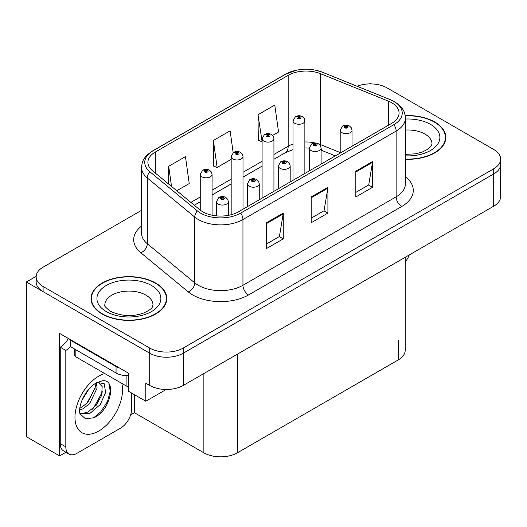<?xml version="1.0" encoding="UTF-8"?>
<svg xmlns="http://www.w3.org/2000/svg" width="527" height="527" viewBox="0 0 527 527"><rect width="100%" height="100%" fill="white"/><g stroke="black" fill="none" stroke-linecap="round" stroke-linejoin="round"><path stroke-width="0.79" d="M65.934 452.265L59.623 455.908L59.623 333.433L128.733 373.333L128.733 391.383L145.814 401.245L145.814 383.201L149.721 385.454A23.682 13.676 0 0 0 183.218 385.454L493.713 206.189A23.682 13.676 0 0 0 500.65 196.525L500.65 164.292A23.682 13.676 0 0 1 493.713 173.963A23.682 13.676 0 0 0 500.65 164.292L500.65 159.134A23.682 13.676 0 0 0 493.713 149.464L387.088 87.904A23.682 13.676 0 0 0 357.095 86.237M166.236 389.46L145.814 401.245M371.239 83.912L370.343 83.391L369.447 83.912M141.585 210.306L43.095 267.169A23.682 13.676 0 0 0 36.159 276.84A23.682 13.676 0 0 0 43.095 286.51L149.721 348.07A23.682 13.676 0 0 0 183.218 348.07L183.218 353.222L493.713 173.963L183.218 353.222A23.682 13.676 0 0 1 149.721 353.222A23.682 13.676 0 0 0 183.218 353.222L183.218 385.454M59.623 455.908L26.35 436.705L26.35 281.998L149.721 353.222L43.095 291.662A23.682 13.676 0 0 1 36.159 281.998L36.159 276.84M36.179 276.319L26.35 281.998M405.191 257.301L405.191 350.264A23.682 13.676 180 0 1 398.254 359.928L237.367 452.818A23.682 13.676 180 0 1 203.87 452.818L134.425 412.72L134.425 394.67M134.425 412.72L130.63 414.914M405.382 159.273A37.898 21.877 0 0 0 445.802 137.442A37.898 21.877 0 0 0 434.709 121.974A37.898 21.877 0 0 0 405.171 115.624M155.696 283.058A37.898 21.877 0 0 0 114.399 278.315A37.898 21.877 0 0 0 91.006 298.532A37.898 21.877 0 0 0 102.106 314A37.898 21.877 0 0 0 143.403 318.743A37.898 21.877 0 0 0 166.795 298.532A37.898 21.877 0 0 0 155.696 283.058M91.402 300.535A37.898 21.877 0 0 0 91.27 301.108M391.666 102.732A25.263 14.585 180 0 1 399.064 113.041A25.263 14.585 180 0 1 391.666 123.358L238.481 211.795A25.263 14.585 180 0 1 199.924 209.851L152.474 170.722A25.263 14.585 180 0 1 147.903 162.356A25.263 14.585 180 0 1 155.3 152.046L288.17 75.335A25.263 14.585 180 0 1 320.521 73.701L388.294 101.098A25.263 14.585 180 0 1 391.666 102.732M393.9 101.441A28.418 16.409 0 0 0 390.105 99.603L322.333 72.206A28.418 16.409 0 0 0 315.508 70.177A28.418 16.409 0 0 0 296.556 70.177A28.418 16.409 0 0 0 285.937 74.043L153.067 150.755A28.418 16.409 0 0 0 149.885 171.769L197.335 210.899A28.418 16.409 0 0 0 240.714 213.086L393.9 124.649A28.418 16.409 0 0 0 393.9 101.441M266.504 222.756L266.504 248.54L283.256 238.869L283.256 213.086L266.504 222.756M266.504 243.968L279.409 236.518L283.183 213.942A6.317 3.649 -120 0 0 283.256 213.086M279.29 236.583L283.256 238.869M355.824 171.189L355.824 196.973L372.576 187.302L372.576 161.519L355.824 171.189M355.824 192.401L368.722 184.951L372.503 162.375A6.317 3.649 -120 0 0 372.576 161.519M368.61 185.017L372.576 187.302M311.167 196.973L311.167 222.756L327.913 213.086L327.913 187.302L311.167 196.973M311.167 218.185L324.065 210.734L327.847 188.159A6.317 3.649 -120 0 0 327.913 187.302M323.953 210.8L327.913 213.086M183.218 348.07L493.713 168.805A23.682 13.676 0 0 0 500.65 159.134M272.604 135.426L278.552 131.994L274.771 105.051L258.019 114.721L258.289 140.353M176.769 190.754L189.233 183.561L185.451 156.618L168.699 166.288L168.699 184.107M233.178 152.685L230.108 130.834L213.363 140.505L213.633 166.137M213.363 140.505L217.144 167.448L231.169 159.352M217.144 167.448L213.363 166.031M258.019 114.721L262.09 141.493M261.8 141.664L258.019 140.248M168.699 166.288L171.532 186.439M166.532 301.108A37.898 21.877 0 0 0 166.4 300.535M445.539 140.024A37.898 21.877 0 0 0 445.414 139.451M212.085 215.214L212.085 174.404A5.922 3.419 180 0 1 208.428 177.566A5.922 3.419 180 0 1 201.973 176.822A5.922 3.419 180 0 1 200.24 174.404L202.599 170.3A3.946 2.378 57.8 0 1 204.707 170.412A1.976 1.14 0 0 0 204.766 171.993A1.976 1.14 0 0 0 207.559 171.993A1.976 1.14 0 0 0 207.559 170.379A1.976 1.14 0 0 0 204.825 170.346L205.629 170.847A0.79 0.455 180 0 1 206.722 170.86A0.79 0.455 180 0 1 206.953 171.183A0.79 0.455 180 0 1 206.465 171.604A0.79 0.455 180 0 1 205.602 171.506A0.79 0.455 180 0 1 205.372 171.183A0.79 0.455 180 0 1 205.576 170.873L204.707 170.412M205.629 171.519L205.629 170.847M204.825 170.346A3.946 2.18 -117.9 0 0 202.981 170.076A3.946 2.18 -117.9 0 0 202.809 170.188M205.576 171.492L205.576 170.873M228.329 215.372L228.329 201.643A5.922 3.419 180 0 1 224.673 204.799A5.922 3.419 180 0 1 218.218 204.061A5.922 3.419 180 0 1 216.485 201.643L218.843 197.533A3.946 2.378 57.8 0 1 220.951 197.651A1.976 1.14 0 0 0 221.011 199.226A1.976 1.14 0 0 0 223.804 199.226A1.976 1.14 0 0 0 223.804 197.612A1.976 1.14 0 0 0 221.07 197.579L221.874 198.08A0.79 0.455 180 0 1 222.967 198.099A0.79 0.455 180 0 1 223.198 198.415A0.79 0.455 180 0 1 222.71 198.837A0.79 0.455 180 0 1 221.847 198.738A0.79 0.455 180 0 1 221.617 198.415A0.79 0.455 180 0 1 221.821 198.112L220.951 197.651M221.874 198.751L221.874 198.08M221.07 197.579A3.946 2.18 -117.9 0 0 219.225 197.309A3.946 2.18 -117.9 0 0 219.054 197.427M221.821 198.725L221.821 198.112M243.006 209.186L243.006 156.552A5.922 3.419 180 0 1 239.357 159.707A5.922 3.419 180 0 1 232.901 158.97A5.922 3.419 180 0 1 231.169 156.552L233.527 152.441A3.946 2.378 57.8 0 1 235.635 152.56A1.976 1.14 0 0 0 235.694 154.134A1.976 1.14 0 0 0 238.481 154.134A1.976 1.14 0 0 0 238.481 152.52A1.976 1.14 0 0 0 235.753 152.487L236.557 152.995A0.79 0.455 180 0 1 237.644 153.008A0.79 0.455 180 0 1 237.875 153.331A0.79 0.455 180 0 1 237.387 153.752A0.79 0.455 180 0 1 236.531 153.653A0.79 0.455 180 0 1 236.3 153.331A0.79 0.455 180 0 1 236.504 153.021L235.635 152.56M236.557 153.667L236.557 152.995M235.753 152.487A3.946 2.18 -117.9 0 0 233.909 152.224A3.946 2.18 -117.9 0 0 233.731 152.336M236.504 153.634L236.504 153.021M273.935 191.327L273.935 138.693A5.922 3.419 180 0 1 270.279 141.855A5.922 3.419 180 0 1 263.829 141.111A5.922 3.419 180 0 1 262.09 138.693L264.455 134.589A3.946 2.378 57.8 0 1 266.557 134.701A1.976 1.14 0 0 0 266.616 136.282A1.976 1.14 0 0 0 269.409 136.282A1.976 1.14 0 0 0 269.409 134.668A1.976 1.14 0 0 0 266.682 134.635L267.479 135.136A0.79 0.455 180 0 1 268.572 135.149A0.79 0.455 180 0 1 268.803 135.472A0.79 0.455 180 0 1 268.315 135.894A0.79 0.455 180 0 1 267.459 135.795A0.79 0.455 180 0 1 267.222 135.472A0.79 0.455 180 0 1 267.433 135.162L266.557 134.701M267.479 135.808L267.479 135.136M266.682 134.635A3.946 2.18 -117.9 0 0 264.837 134.365A3.946 2.18 -117.9 0 0 264.659 134.477M267.433 135.782L267.433 135.162M304.863 173.475L304.863 120.841A5.922 3.419 180 0 1 301.207 123.997A5.922 3.419 180 0 1 294.751 123.259A5.922 3.419 180 0 1 293.019 120.841L295.383 116.73A3.946 2.378 57.8 0 1 297.485 116.849A1.976 1.14 0 0 0 297.544 118.423A1.976 1.14 0 0 0 300.337 118.423A1.976 1.14 0 0 0 300.337 116.81A1.976 1.14 0 0 0 297.61 116.777L298.407 117.284A0.79 0.455 180 0 1 299.501 117.297A0.79 0.455 180 0 1 299.731 117.62A0.79 0.455 180 0 1 299.244 118.041A0.79 0.455 180 0 1 298.381 117.943A0.79 0.455 180 0 1 298.15 117.62A0.79 0.455 180 0 1 298.361 117.31L297.485 116.849M298.407 117.956L298.407 117.284M297.61 116.777A3.946 2.18 -117.9 0 0 295.759 116.513A3.946 2.18 -117.9 0 0 295.588 116.625M298.361 117.923L298.361 117.31M259.251 199.805L259.251 183.785A5.922 3.419 180 0 1 255.602 186.947A5.922 3.419 180 0 1 249.146 186.202A5.922 3.419 180 0 1 247.413 183.785L249.772 179.674A3.946 2.378 57.8 0 1 251.88 179.793A1.976 1.14 0 0 0 251.939 181.367A1.976 1.14 0 0 0 254.725 181.367A1.976 1.14 0 0 0 254.725 179.76A1.976 1.14 0 0 0 251.998 179.72L252.802 180.227A0.79 0.455 180 0 1 253.889 180.241A0.79 0.455 180 0 1 254.119 180.563A0.79 0.455 180 0 1 253.632 180.985A0.79 0.455 180 0 1 252.776 180.886A0.79 0.455 180 0 1 252.545 180.563A0.79 0.455 180 0 1 252.749 180.254L251.88 179.793M252.802 180.899L252.802 180.227M251.998 179.72A3.946 2.18 -117.9 0 0 250.154 179.457A3.946 2.18 -117.9 0 0 249.982 179.569M252.749 180.873L252.749 180.254M290.179 181.953L290.179 165.933A5.922 3.419 180 0 1 286.523 169.088A5.922 3.419 180 0 1 280.074 168.35A5.922 3.419 180 0 1 278.335 165.933L280.7 161.822A3.946 2.378 57.8 0 1 282.801 161.941A1.976 1.14 0 0 0 282.861 163.515A1.976 1.14 0 0 0 285.654 163.515A1.976 1.14 0 0 0 285.654 161.901A1.976 1.14 0 0 0 282.927 161.868L283.724 162.369A0.79 0.455 180 0 1 284.817 162.388A0.79 0.455 180 0 1 285.048 162.705A0.79 0.455 180 0 1 284.56 163.126A0.79 0.455 180 0 1 283.704 163.027A0.79 0.455 180 0 1 283.467 162.705A0.79 0.455 180 0 1 283.678 162.402L282.801 161.941M283.724 163.041L283.724 162.369M282.927 161.868A3.946 2.18 -117.9 0 0 281.082 161.598A3.946 2.18 -117.9 0 0 280.904 161.717M283.678 163.014L283.678 162.402M321.108 164.095L321.108 148.074A5.922 3.419 180 0 1 317.452 151.236A5.922 3.419 180 0 1 311.002 150.491A5.922 3.419 180 0 1 309.263 148.074L311.628 143.963A3.946 2.378 57.8 0 1 313.73 144.082A1.976 1.14 0 0 0 313.789 145.656A1.976 1.14 0 0 0 316.582 145.656A1.976 1.14 0 0 0 316.582 144.049A1.976 1.14 0 0 0 313.855 144.009L314.652 144.517A0.79 0.455 180 0 1 315.745 144.53A0.79 0.455 180 0 1 315.976 144.853A0.79 0.455 180 0 1 315.489 145.274A0.79 0.455 180 0 1 314.626 145.175A0.79 0.455 180 0 1 314.395 144.853A0.79 0.455 180 0 1 314.606 144.543L313.73 144.082M314.652 145.189L314.652 144.517M313.855 144.009A3.946 2.18 -117.9 0 0 312.004 143.746A3.946 2.18 -117.9 0 0 311.832 143.858M314.606 145.162L314.606 144.543M352.036 146.242L352.036 130.222A5.922 3.419 180 0 1 348.38 133.377A5.922 3.419 180 0 1 341.924 132.639A5.922 3.419 180 0 1 340.192 130.222L342.557 126.111A3.946 2.378 57.8 0 1 344.658 126.23A1.976 1.14 0 0 0 344.717 127.804A1.976 1.14 0 0 0 347.51 127.804A1.976 1.14 0 0 0 347.51 126.19A1.976 1.14 0 0 0 344.777 126.157L345.58 126.658A0.79 0.455 180 0 1 346.674 126.678A0.79 0.455 180 0 1 346.904 126.994A0.79 0.455 180 0 1 346.417 127.415A0.79 0.455 180 0 1 345.554 127.317L345.534 126.691L344.658 126.23M345.58 127.33L345.58 126.658M344.777 126.157A3.946 2.18 -117.9 0 0 342.932 125.887A3.946 2.18 -117.9 0 0 342.761 126.006M345.554 127.317A0.79 0.455 180 0 1 345.323 126.994A0.79 0.455 180 0 1 345.534 126.691M409.242 254.963A15.79 9.117 -60 0 1 405.191 262.038M93.971 417.72L85.578 418.893L79.999 413.833L79.63 411.851C79.485 408.649 80.176 405.046 81.711 401.04C84.669 393.972 88.543 388.57 93.332 384.822L96.013 383.017L102.166 380.843C116.862 378.234 111.316 410.125 93.971 417.72M98.114 382.266L102.185 386.614L101.619 395.415L96.283 405.184L88.029 411.989L82.818 413.399L79.775 413.03M79.867 413.431L89.952 413.379L100.209 404.598L105.637 392.496L104.181 383.709L97.37 382.47L95.947 383.083M82.14 399.98L88.925 389.025M79.623 410.019L82.719 408.912L89.616 403.656L97.106 388.083L96.401 382.865M79.768 408.399L87.844 402.635L95.334 387.062L95.156 383.537M131.691 393.096L131.691 408.827A15.79 9.117 -60 0 1 120.525 428.161L76.982 453.299A15.79 9.117 -60 0 1 69.09 454.083L63.503 450.862A15.79 9.117 -60 0 1 60.236 443.635L60.236 347.201A15.79 9.117 120 0 0 68.352 338.472M70.414 346.628A15.79 9.117 -60 0 1 65.816 350.422L60.236 347.201M69.09 454.083A15.79 9.117 -60 0 1 65.816 446.856L65.816 350.422M119.636 368.083A15.79 9.117 180 0 1 116.059 366.535L70.282 340.106A15.79 9.117 0 0 0 70.756 339.862M116.059 366.535L116.059 372.984A15.79 9.117 0 0 0 128.733 375.613M70.282 340.106L70.282 346.555L116.059 372.984M85.064 405.256L86.665 403.577L95.216 388.162M92.1 409.4L93.753 407.667L102.422 391.805M93.358 417.997L100.841 411.758L107.455 401.673L110.248 391.238L108.911 383.808M405.204 115.848A37.503 21.653 180 0 1 434.426 122.132A37.503 21.653 180 0 1 445.414 137.442A37.503 21.653 180 0 1 405.382 159.042M155.419 283.223A37.503 21.653 180 0 1 166.4 298.532A37.503 21.653 180 0 1 143.252 318.532A37.503 21.653 180 0 1 102.383 313.842A37.503 21.653 180 0 1 91.402 298.532A37.503 21.653 180 0 1 114.55 278.526A37.503 21.653 180 0 1 155.419 283.223M128.733 386.541A3.946 2.279 180 0 1 126.111 385.876L75.868 356.865A3.946 2.279 180 0 1 74.709 355.257L74.709 349.111M493.713 206.189L493.713 168.805M149.721 385.454L149.721 348.07M237.367 452.818L237.367 354.19M398.254 359.928L398.254 340.594M203.87 452.818L203.87 373.531M405.382 176.723A39.472 22.793 180 0 1 401.712 206.512L248.533 294.949A7.892 4.559 60 0 1 242.947 285.285L396.133 196.841A31.58 18.234 0 0 0 405.382 183.949L405.382 118.2A31.58 18.234 180 0 1 396.133 131.091A7.892 4.559 -120 0 0 393.9 124.649M248.533 294.949A39.472 22.793 180 0 1 192.704 294.949A39.472 22.793 180 0 1 188.284 291.912L140.834 252.782A39.472 22.793 180 0 1 141.585 226.037M198.29 285.285A31.58 18.234 0 0 0 242.947 285.285L242.947 219.535A31.58 18.234 180 0 1 194.753 217.098L147.296 177.974A31.58 18.234 180 0 1 141.585 167.514L141.585 233.263A31.58 18.234 0 0 0 147.296 243.724L194.753 282.847A31.58 18.234 0 0 0 198.29 285.285M405.382 118.2C404.861 112.778 404.413 108.305 394.499 101.698L390.349 99.682A7.892 3.696 112 0 0 390.105 99.603M296.556 70.177L285.338 74.3A7.892 4.559 60 0 1 285.937 74.043M153.067 150.755A7.892 4.559 -120 0 0 152.474 151.005C142.784 157.395 142.059 162.033 141.585 167.514M149.885 171.769A7.892 5.283 129.5 0 0 147.296 177.974L147.296 243.724A7.892 5.283 -50.5 0 1 140.834 252.782M315.508 70.177L322.577 72.285A7.892 3.696 112 0 0 322.333 72.206M197.335 210.899A7.892 5.283 129.5 0 0 194.753 217.098L194.753 282.847A7.892 5.283 -50.5 0 1 188.284 291.912M240.714 213.086A7.892 4.559 60 0 1 242.947 219.535L396.133 131.091L396.133 196.841A7.892 4.559 60 0 0 401.712 206.512M43.095 286.51L43.095 291.662M155.3 152.046L155.3 173.06M388.294 101.098L388.294 125.307M320.521 73.701L320.521 144.609A25.263 14.585 0 0 0 318.697 143.937M340.192 152.56L320.521 144.609A14.209 6.653 -68 0 0 320.581 145.926M315.311 142.988A25.263 14.585 0 0 0 304.863 141.987M293.019 144.055A25.263 14.585 0 0 0 288.17 146.242L273.935 154.457M288.17 75.335L288.17 146.242A14.209 8.201 60 0 1 285.226 152.744L273.935 159.266M262.09 161.295L243.006 172.316M231.169 179.154L212.085 190.168M200.24 197.006L190.893 202.401M335.31 155.893L323.347 151.065A14.209 6.653 -68 0 1 321.108 148.436M311.167 197.79L327.847 188.159M355.824 172.006L372.503 162.375M266.504 223.573L283.183 213.942M121.763 383.366A33.629 19.42 -60 0 1 98.753 431.06A33.629 19.42 -60 0 1 74.972 417.331A33.629 19.42 -60 0 1 98.753 376.14A33.629 19.42 -60 0 1 104.781 373.557M79.794 413.109A17.839 10.303 120 0 0 82.818 413.399M65.816 446.856L60.236 443.635M405.382 154.385L415.632 153.812L422.074 152.151L428.319 148.976L431.422 145.748L431.988 143.891A24.077 13.9 0 0 0 424.94 134.062A24.077 13.9 0 0 0 405.382 130.064M405.382 119.043A31.976 18.458 180 0 1 430.519 124.392A31.976 18.458 180 0 1 436.942 145.175A31.976 18.458 180 0 1 405.382 155.847M152.982 304.975A24.077 13.9 0 0 0 145.926 295.146A24.077 13.9 0 0 0 119.688 292.129A24.077 13.9 0 0 0 104.82 304.975C103.575 305.166 105.38 307.241 110.235 311.193C121.197 316.24 132.139 316.918 143.067 313.242C154.523 308.209 152.138 306.154 152.982 304.975M151.506 285.476A31.976 18.458 180 0 1 151.506 311.582A31.976 18.458 180 0 1 106.289 311.582A31.976 18.458 180 0 1 106.289 285.476A31.976 18.458 180 0 1 151.506 285.476M126.111 385.876L126.111 375.632M75.868 356.865L75.868 349.776M285.338 74.3L152.474 151.005M390.349 99.682L322.577 72.285M323.347 151.065L321.108 150.241M309.263 170.932L309.263 148.074L304.863 147.988M293.019 149.628L285.226 152.744M262.09 166.104L243.006 177.118M231.169 183.956L212.085 194.977M200.24 201.815L194.325 205.227M212.085 174.404L211.439 172.059L209.529 170.181C207.361 169.062 205.174 169.022 202.981 170.076M200.24 210.102L200.24 174.404M228.329 201.643L227.684 199.292L225.773 197.414C223.606 196.294 221.419 196.261 219.225 197.309M216.485 215.872L216.485 201.643M243.006 156.552L242.367 154.2L240.457 152.329C238.283 151.203 236.103 151.17 233.909 152.224M231.169 214.739L231.169 156.552M273.935 138.693L273.296 136.348L271.385 134.471C269.211 133.351 267.031 133.311 264.837 134.365M262.09 198.165L262.09 138.693M304.863 120.841L304.224 118.489L302.314 116.619C300.14 115.492 297.959 115.459 295.759 116.513M293.019 180.313L293.019 120.841M259.251 183.785L258.612 181.433L256.702 179.562C254.528 178.442 252.347 178.403 250.154 179.457M247.413 206.643L247.413 183.785M290.179 165.933L289.54 163.581L287.63 161.703C285.456 160.583 283.276 160.551 281.082 161.598M278.335 188.785L278.335 165.933M321.108 148.074L320.469 145.722L318.558 143.851C316.384 142.731 314.204 142.692 312.004 143.746M352.036 130.222L351.397 127.87L349.48 125.993C347.313 124.873 345.126 124.84 342.932 125.887M340.192 153.074L340.192 130.222M97.838 382.2L97.37 382.47M445.414 137.442L445.414 140.59M166.4 298.532L166.4 301.681M91.402 298.532L91.402 301.681"/></g></svg>
